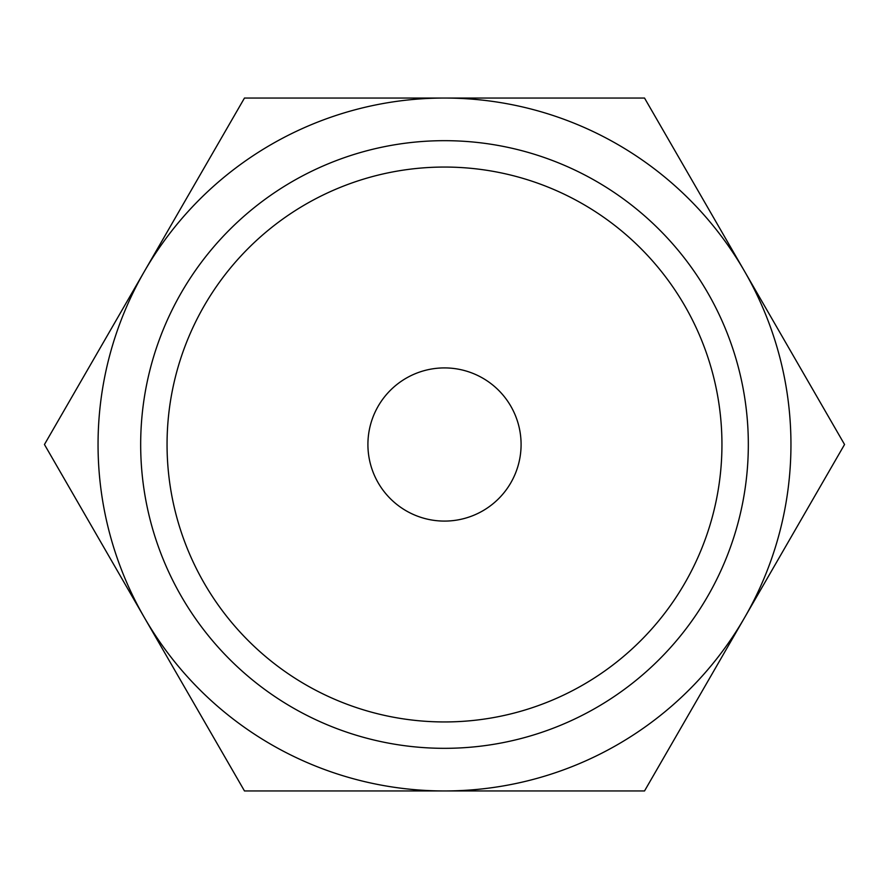 <?xml version="1.0" encoding="UTF-8"?>
<svg xmlns="http://www.w3.org/2000/svg" width="889" height="889" viewBox="0 0 889 889"><rect width="100%" height="100%" fill="white"/><g stroke="black" fill="none" stroke-linecap="round" stroke-linejoin="round"><path stroke-width="1.33" d="M844.55 444.5L644.525 98.046L444.5 98.046A346.454 346.454 0 0 0 144.463 617.722A346.454 346.454 0 0 0 444.5 790.954L644.525 790.954L744.538 617.722A346.454 346.454 0 0 0 444.5 98.046L244.475 98.046L44.45 444.5L244.475 790.954L444.5 790.954A346.454 346.454 0 0 0 744.538 617.722L844.55 444.5M721.946 444.5A277.446 277.446 0 0 1 444.5 721.946A277.446 277.446 0 0 1 167.054 444.5A277.446 277.446 0 0 1 444.5 167.054A277.446 277.446 0 0 1 721.946 444.5M748.327 444.5A303.827 303.827 0 0 1 444.5 748.327A303.827 303.827 0 0 1 140.673 444.5A303.827 303.827 0 0 1 444.5 140.673A303.827 303.827 0 0 1 748.327 444.5M367.913 444.5A76.587 76.587 0 0 1 444.5 367.913A76.587 76.587 0 0 1 521.087 444.5A76.587 76.587 0 0 1 444.5 521.087A76.587 76.587 0 0 1 367.913 444.5"/></g></svg>
